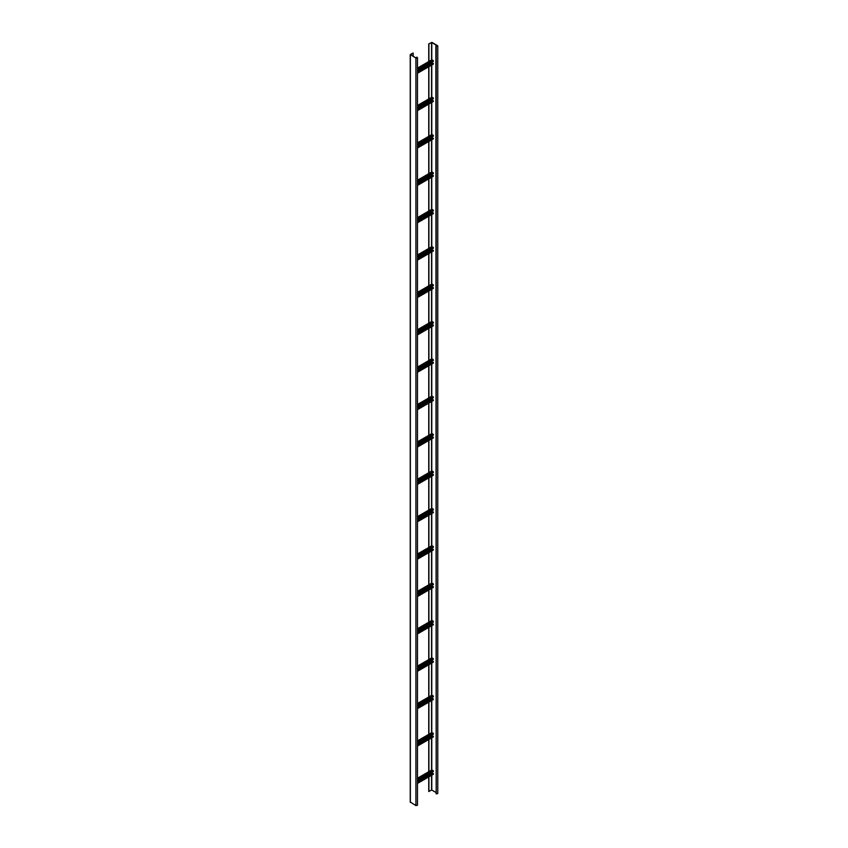 <?xml version="1.0" encoding="UTF-8"?>
<svg xmlns="http://www.w3.org/2000/svg" width="848" height="848" viewBox="0 0 848 848"><rect width="100%" height="100%" fill="white"/><g stroke="black" fill="none" stroke-linecap="round" stroke-linejoin="round"><path stroke-width="1.27" d="M417.47 72.493L433.233 63.388L433.063 64.109M432.692 63.706L431.929 62.211M431.77 59.996L433.063 60.367L433.392 61.363L417.47 70.554M433.392 63.483L417.47 72.674M417.47 109.869L433.233 100.774L433.063 101.484M432.692 101.082L431.929 99.587M431.77 97.372L433.063 97.753L433.392 98.75L417.47 107.94M433.392 100.859L417.47 110.049M417.47 147.245L433.233 138.15L433.063 138.86M432.692 138.457L431.929 136.963M431.77 134.747L433.063 135.129L433.392 136.125L417.47 145.315M433.392 138.245L417.47 147.425M417.47 184.62L433.233 175.525L433.063 176.236M432.692 175.833L431.929 174.338M431.77 139.761L431.77 172.133L433.063 172.504L433.392 173.501L417.47 182.691M433.392 175.621L417.47 184.811M417.47 221.996L433.233 212.901L433.063 213.611M432.692 213.208L431.929 211.714M431.77 177.147L431.77 209.509L433.063 209.88L433.392 210.876L417.47 220.067M433.392 212.996L417.47 222.187M417.47 259.371L433.233 250.277L433.063 250.997M432.692 250.584L431.929 249.089M431.77 246.885L433.063 247.256L433.392 248.252L417.47 257.442M433.392 250.372L417.47 259.562M417.47 296.747L433.233 287.652L433.063 288.373M432.692 287.96L431.929 286.465M431.77 284.26L433.063 284.631L433.392 285.628L417.47 294.818M433.392 287.748L417.47 296.938M417.47 334.123L433.233 325.028L433.063 325.749M432.692 325.346L431.929 323.851M431.77 321.636L433.063 322.007L433.392 323.003L417.47 332.193M433.392 325.123L417.47 334.313M417.47 371.498L433.233 362.403L433.063 363.124M432.692 362.721L431.929 361.227M431.77 359.011L433.063 359.382L433.392 360.379L417.47 369.569M433.392 362.499L417.47 371.689M417.47 408.874L433.233 399.779L433.063 400.5M432.692 400.097L431.929 398.602M431.77 396.387L433.063 396.758L433.392 397.754L417.47 406.945M433.392 399.874L417.47 409.065M417.47 446.26L433.233 437.155L433.063 437.875M432.692 437.473L431.929 435.978M431.77 433.763L433.063 434.134L433.392 435.13L417.47 444.32M433.392 437.25L417.47 446.44M417.47 483.636L433.233 474.541L433.063 475.251M432.692 474.848L431.929 473.354M431.77 471.138L433.063 471.52L433.392 472.516L417.47 481.696M433.392 474.626L417.47 483.816M417.47 521.011L433.233 511.916L433.063 512.627M432.692 512.224L431.929 510.729M431.77 508.514L433.063 508.895L433.392 509.892L417.47 519.082M433.392 512.012L417.47 521.191M417.47 558.387L433.233 549.292L433.063 550.002M432.692 549.599L431.929 548.105M431.77 545.9L433.063 546.271L433.392 547.267L417.47 556.458M433.392 549.387L417.47 558.578M417.47 595.762L433.233 586.668L433.063 587.378M432.692 586.975L431.929 585.48M431.77 583.276L433.063 583.647L433.392 584.643L417.47 593.833M433.392 586.763L417.47 595.953M417.47 633.138L433.233 624.043L433.063 624.764M432.692 624.351L431.929 622.856M431.77 620.651L433.063 621.022L433.392 622.019L417.47 631.209M433.392 624.139L417.47 633.329M417.47 670.514L433.233 661.419L433.063 662.14M432.692 661.726L431.929 660.232M431.77 658.027L433.063 658.398L433.392 659.394L417.47 668.584M433.392 661.514L417.47 670.704M417.47 707.889L433.233 698.794L433.063 699.515M432.692 699.112L431.929 697.618M431.77 695.402L433.063 695.773L433.392 696.77L417.47 705.96M433.392 698.89L417.47 708.08M417.47 745.265L433.233 736.17L433.063 736.891M432.692 736.488L431.929 734.993M431.77 732.778L433.063 733.149L433.392 734.145L417.47 743.336M433.392 736.265L417.47 745.456M417.47 782.64L433.233 773.546L433.063 774.266M432.692 773.864L431.929 772.369M431.77 770.154L433.063 770.525L433.392 771.521L417.47 780.711M433.392 773.641L417.47 782.831M437.759 45.983L437.759 793.516L436.19 793.887L435.872 46.174L437.526 45.983L431.77 42.495L428.749 43.926L431.929 42.4L437.494 45.612L435.872 46.174M435.872 792.392L431.77 790.029L428.749 791.46L428.749 776.916M428.749 771.744L428.749 739.541M428.749 734.368L428.749 702.155M428.749 696.992L428.749 664.779M428.749 659.617L428.749 627.403M428.749 622.241L428.749 590.028M428.749 584.866L428.749 552.652M428.749 547.479L428.749 515.277M428.749 510.104L428.749 477.901M428.749 472.728L428.749 440.525M428.749 435.353L428.749 403.15M428.749 397.977L428.749 365.774M428.749 360.601L428.749 328.388M428.749 323.226L428.749 291.012M428.749 285.85L428.749 253.637M428.749 248.475L428.749 216.261M428.749 211.099L428.749 178.886M428.749 173.713L428.749 141.51M428.749 136.337L428.749 104.134M428.749 98.962L428.749 66.759M428.749 61.586L428.749 43.926M428.908 791.555L428.908 776.821M428.908 771.648L428.908 739.445M428.908 734.273L428.908 702.07M428.908 696.897L428.908 664.694M428.908 659.521L428.908 627.308M428.908 622.146L428.908 589.932M428.908 584.77L428.908 552.557M428.908 547.395L428.908 515.181M428.908 510.019L428.908 477.806M428.908 472.633L428.908 440.43M428.908 435.257L428.908 403.054M428.908 397.882L428.908 365.679M428.908 360.506L428.908 328.303M428.908 323.13L428.908 290.928M428.908 285.755L428.908 253.541M428.908 248.379L428.908 216.166M428.908 211.004L428.908 178.79M428.908 173.628L428.908 141.415M428.908 136.252L428.908 104.039M428.908 98.866L428.908 66.663M428.908 61.491L428.908 44.022M416.718 58.077L416.877 57.134L417.47 57.696L415.912 58.067L415.912 805.6L417.47 805.229L417.47 57.696M416.718 57.229L417.248 57.696L416.071 57.971L410.517 54.77L412.997 53.021L410.358 54.548L415.912 58.067M413.156 53.117L413.156 56.297M410.358 802.081L415.912 805.6M431.929 63.081L417.47 71.433M432.098 63.367L417.47 71.804M433.392 63.918L417.47 73.108M432.098 59.816L417.47 68.253M433.063 60.367L417.47 69.377M433.392 60.929L417.47 70.119M431.929 100.456L417.47 108.809M432.098 100.742L417.47 109.18M433.392 101.304L417.47 110.484M432.098 97.191L417.47 105.629M433.063 97.753L417.47 106.753M433.392 98.304L417.47 107.495M431.929 137.832L417.47 146.185M432.098 138.118L417.47 146.556M433.392 138.68L417.47 147.87M432.098 134.567L417.47 143.005M433.063 135.129L417.47 144.128M433.392 135.691L417.47 144.87M431.929 175.207L417.47 183.56M432.098 175.494L417.47 183.931M433.392 176.055L417.47 185.246M432.098 171.943L417.47 180.38M433.063 172.504L417.47 181.504M433.392 173.066L417.47 182.256M431.929 212.594L417.47 220.936M432.098 212.869L417.47 221.307M433.392 213.431L417.47 222.621M432.098 209.318L417.47 217.756M433.063 209.88L417.47 218.879M433.392 210.442L417.47 219.632M431.929 249.969L417.47 258.311M432.098 250.245L417.47 258.682M433.392 250.807L417.47 259.997M432.098 246.694L417.47 255.131M433.063 247.256L417.47 256.255M433.392 247.817L417.47 257.008M431.929 287.345L417.47 295.687M432.098 287.62L417.47 296.069M433.392 288.182L417.47 297.372M432.098 284.069L417.47 292.518M433.063 284.631L417.47 293.631M433.392 285.193L417.47 294.383M431.929 324.72L417.47 333.063M432.098 324.996L417.47 333.444M433.392 325.558L417.47 334.748M432.098 321.445L417.47 329.893M433.063 322.007L417.47 331.006M433.392 322.569L417.47 331.759M431.929 362.096L417.47 370.438M432.098 362.372L417.47 370.82M433.392 362.933L417.47 372.124M432.098 358.821L417.47 367.269M433.063 359.382L417.47 368.392M433.392 359.944L417.47 369.134M431.929 399.472L417.47 407.824M432.098 399.747L417.47 408.195M433.392 400.309L417.47 409.499M432.098 396.196L417.47 404.644M433.063 396.758L417.47 405.768M433.392 397.32L417.47 406.51M431.929 436.847L417.47 445.2M432.098 437.133L417.47 445.571M433.392 437.685L417.47 446.875M432.098 433.582L417.47 442.02M433.063 434.134L417.47 443.144M433.392 434.695L417.47 443.886M431.929 474.223L417.47 482.576M432.098 474.509L417.47 482.947M433.392 475.071L417.47 484.25M432.098 470.958L417.47 479.396M433.063 471.52L417.47 480.519M433.392 472.071L417.47 481.261M431.929 511.598L417.47 519.951M432.098 511.885L417.47 520.322M433.392 512.446L417.47 521.637M432.098 508.334L417.47 516.771M433.063 508.895L417.47 517.895M433.392 509.457L417.47 518.637M431.929 548.974L417.47 557.327M432.098 549.26L417.47 557.698M433.392 549.822L417.47 559.012M432.098 545.709L417.47 554.147M433.063 546.271L417.47 555.27M433.392 546.833L417.47 556.023M431.929 586.36L417.47 594.702M432.098 586.636L417.47 595.073M433.392 587.198L417.47 596.388M432.098 583.085L417.47 591.522M433.063 583.647L417.47 592.646M433.392 584.208L417.47 593.399M431.929 623.736L417.47 632.078M432.098 624.011L417.47 632.449M433.392 624.573L417.47 633.763M432.098 620.46L417.47 628.898M433.063 621.022L417.47 630.022M433.392 621.584L417.47 630.774M431.929 661.111L417.47 669.454M432.098 661.387L417.47 669.835M433.392 661.949L417.47 671.139M432.098 657.836L417.47 666.284M433.063 658.398L417.47 667.397M433.392 658.96L417.47 668.15M431.929 698.487L417.47 706.829M432.098 698.763L417.47 707.211M433.392 699.324L417.47 708.515M432.098 695.212L417.47 703.66M433.063 695.773L417.47 704.773M433.392 696.335L417.47 705.525M431.929 735.863L417.47 744.205M432.098 736.138L417.47 744.586M433.392 736.7L417.47 745.89M432.098 732.587L417.47 741.035M433.063 733.149L417.47 742.159M433.392 733.711L417.47 742.901M431.929 773.238L417.47 781.591M432.098 773.514L417.47 781.962M433.392 774.076L417.47 783.266M432.098 769.963L417.47 778.411M433.063 770.525L417.47 779.535M433.392 771.086L417.47 780.277M436.19 793.887L436.19 46.354M431.558 790.029L431.558 775.295M431.558 770.122L431.558 737.919M431.558 732.746L431.558 700.543M431.558 695.371L431.558 663.168M431.558 657.995L431.558 625.782M431.558 620.619L431.558 588.406M431.558 583.244L431.558 551.03M431.558 545.868L431.558 513.655M431.558 508.493L431.558 476.279M431.558 471.106L431.558 438.904M431.558 433.731L431.558 401.528M431.558 396.355L431.558 364.152M431.558 358.98L431.558 326.777M431.558 321.604L431.558 289.401M431.558 284.228L431.558 252.015M431.558 246.853L431.558 214.639M431.558 209.477L431.558 177.264M431.558 172.102L431.558 139.888M431.558 134.726L431.558 102.513M431.558 97.34L431.558 65.137M431.558 59.964L431.558 42.495M431.77 790.029L431.77 775.167M431.77 769.995L431.77 737.792M431.77 732.619L431.77 700.416M431.77 695.243L431.77 663.041M431.77 657.868L431.77 625.665M431.77 620.492L431.77 588.289M431.77 583.117L431.77 550.903M431.77 545.741L431.77 513.528M431.77 508.365L431.77 476.152M431.77 470.99L431.77 438.776M431.77 433.614L431.77 401.401M431.77 396.228L431.77 364.025M431.77 358.852L431.77 326.65M431.77 321.477L431.77 289.274M431.77 284.101L431.77 251.898M431.77 246.726L431.77 214.523M431.77 134.599L431.77 102.385M431.77 97.223L431.77 65.01M431.77 59.848L431.77 42.495M437.324 46.258L437.324 45.697M417.046 57.41L417.046 57.971M410.358 54.855L410.358 802.388M433.296 64.13L417.47 73.267M431.865 59.784L417.47 68.094M433.296 101.506L417.47 110.643M431.865 97.17L417.47 105.47M433.296 138.881L417.47 148.018M431.865 134.546L417.47 142.856M433.296 176.267L417.47 185.394M431.865 171.921L417.47 180.232M433.296 213.643L417.47 222.77M431.865 209.297L417.47 217.607M433.296 251.019L417.47 260.145M431.865 246.673L417.47 254.983M433.296 288.394L417.47 297.531M431.865 284.048L417.47 292.359M433.296 325.77L417.47 334.907M431.865 321.424L417.47 329.734M433.296 363.145L417.47 372.283M431.865 358.799L417.47 367.11M433.296 400.521L417.47 409.658M431.865 396.175L417.47 404.485M433.296 437.897L417.47 447.034M431.865 433.551L417.47 441.861M433.296 475.272L417.47 484.409M431.865 470.937L417.47 479.237M433.296 512.648L417.47 521.785M431.865 508.312L417.47 516.623M433.296 550.034L417.47 559.161M431.865 545.688L417.47 553.998M433.296 587.41L417.47 596.536M431.865 583.064L417.47 591.374M433.296 624.785L417.47 633.912M431.865 620.439L417.47 628.75M433.296 662.161L417.47 671.298M431.865 657.815L417.47 666.125M433.296 699.536L417.47 708.674M431.865 695.19L417.47 703.501M433.296 736.912L417.47 746.049M431.865 732.566L417.47 740.876M433.296 774.288L417.47 783.425M431.865 769.942L417.47 778.252M410.241 802.24L410.241 54.707"/></g></svg>
